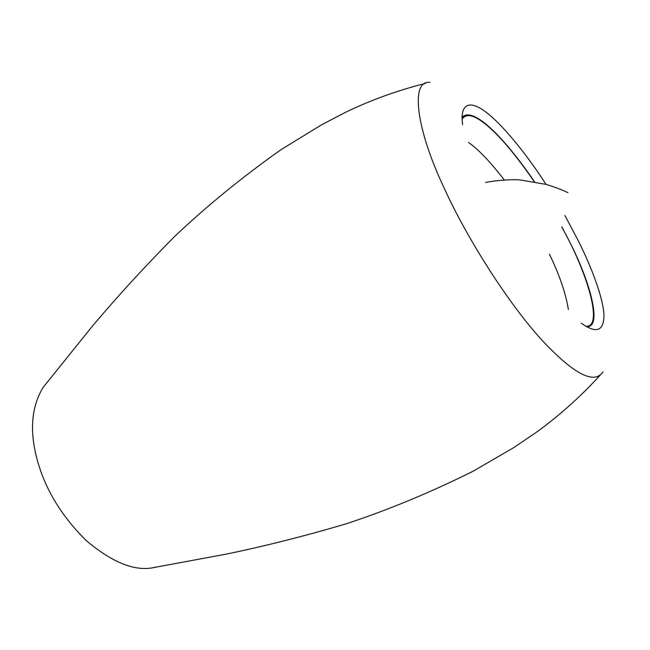 <?xml version="1.0" encoding="UTF-8"?>
<svg xmlns="http://www.w3.org/2000/svg" width="650" height="650" viewBox="0 0 650 650"><rect width="100%" height="100%" fill="white"/><g stroke="black" fill="none" stroke-linecap="round" stroke-linejoin="round"><path stroke-width="0.97" d="M587.194 326.966L589.477 326.235C600.933 321.791 589.046 279.898 570.212 242.97L561.884 226.882M462.085 117.577L463.808 115.919C475.166 109.362 502.799 135.533 534.519 181.724M585.983 326.284C603.891 327.494 587.08 271.854 561.819 227.094M534.292 181.683C513.281 151.312 495.69 131.146 481.512 121.201C472.477 114.636 466.017 113.888 462.109 118.974M587.6 327.178L589.477 326.235M462.085 117.122L463.808 115.919M602.964 371.963C594.913 383.849 575.786 376.594 541.263 339.398C506.732 301.527 465.368 235.154 444.202 188.143C416.293 129.423 409.923 80.064 429.926 82.379M425.433 83.387C397.548 90.423 370.939 100.051 345.605 112.263L320.986 125.133L280.767 149.833C242.019 177.255 206.554 206.213 174.371 236.714C143.951 267.442 116.188 297.781 91.089 327.746L42.981 387.603C30.981 407.631 29.315 432.64 38.009 462.629C46.239 490.977 62.376 517.018 86.409 540.743C111.117 561.486 132.592 570.602 150.832 568.1L156.455 567.117M568.368 309.53C565.825 293.491 559.512 275.056 549.437 254.207M504.246 179.92C490.295 161.866 478.392 149.362 468.512 142.423M581.181 323.115C596.562 334.084 604.142 331.159 603.931 314.348C602.867 297.066 591.573 267.321 578.305 240.76L564.907 215.516M546.097 184.429C524.696 151.328 501.069 123.419 486.184 112.32C471.421 100.782 459.477 101.554 462.621 124.702M485.534 182.52C498.119 179.879 514.15 179.343 520.089 179.928L545.821 184.356C553.662 186.501 563.826 190.718 563.916 190.824L567.938 192.636M599.942 375.432C580.531 396.654 559.455 415.529 536.705 432.055L513.703 447.631L472.899 471.348C430.389 492.481 388.082 509.998 345.971 523.892C304.501 536.12 264.623 546.187 226.346 554.101L150.832 568.1"/></g></svg>
